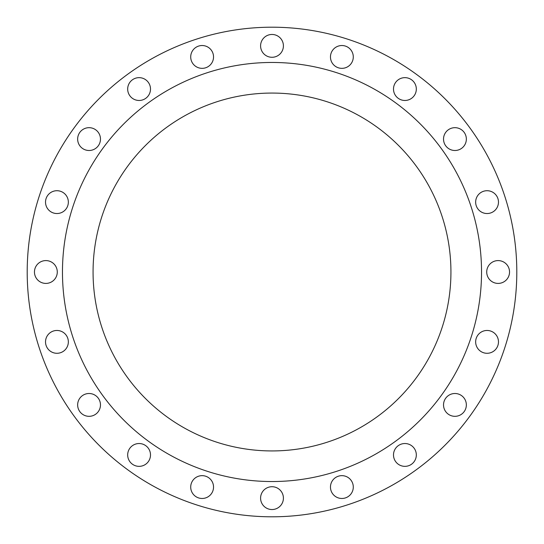 <?xml version="1.0" encoding="UTF-8"?>
<svg xmlns="http://www.w3.org/2000/svg" width="544" height="544" viewBox="0 0 544 544"><rect width="100%" height="100%" fill="white"/><g stroke="black" fill="none" stroke-linecap="round" stroke-linejoin="round"><path stroke-width="0.82" d="M77.649 139.087A11.41 11.41 0 0 0 89.06 150.498A11.41 11.41 0 0 0 100.47 139.087A11.41 11.41 0 0 0 89.06 127.677A11.41 11.41 0 0 0 77.649 139.087M127.677 89.06A11.41 11.41 0 0 0 139.087 100.47A11.41 11.41 0 0 0 150.498 89.06A11.41 11.41 0 0 0 139.087 77.649A11.41 11.41 0 0 0 127.677 89.06M190.713 56.936A11.41 11.41 0 0 0 202.123 68.347A11.41 11.41 0 0 0 213.534 56.936A11.41 11.41 0 0 0 202.123 45.526A11.41 11.41 0 0 0 190.713 56.936M260.59 45.873A11.41 11.41 0 0 0 272 57.283A11.41 11.41 0 0 0 283.41 45.873A11.41 11.41 0 0 0 272 34.462A11.41 11.41 0 0 0 260.59 45.873M330.466 56.936A11.41 11.41 0 0 0 341.877 68.347A11.41 11.41 0 0 0 353.287 56.936A11.41 11.41 0 0 0 341.877 45.526A11.41 11.41 0 0 0 330.466 56.936M393.502 89.06A11.41 11.41 0 0 0 404.913 100.47A11.41 11.41 0 0 0 416.323 89.06A11.41 11.41 0 0 0 404.913 77.649A11.41 11.41 0 0 0 393.502 89.06M443.53 139.087A11.41 11.41 0 0 0 454.94 150.498A11.41 11.41 0 0 0 466.351 139.087A11.41 11.41 0 0 0 454.94 127.677A11.41 11.41 0 0 0 443.53 139.087M475.653 202.123A11.41 11.41 0 0 0 487.064 213.534A11.41 11.41 0 0 0 498.474 202.123A11.41 11.41 0 0 0 487.064 190.713A11.41 11.41 0 0 0 475.653 202.123M486.717 272A11.41 11.41 0 0 0 498.127 283.41A11.41 11.41 0 0 0 509.538 272A11.41 11.41 0 0 0 498.127 260.59A11.41 11.41 0 0 0 486.717 272M475.653 341.877A11.41 11.41 0 0 0 487.064 353.287A11.41 11.41 0 0 0 498.474 341.877A11.41 11.41 0 0 0 487.064 330.466A11.41 11.41 0 0 0 475.653 341.877M443.53 404.913A11.41 11.41 0 0 0 454.94 416.323A11.41 11.41 0 0 0 466.351 404.913A11.41 11.41 0 0 0 454.94 393.502A11.41 11.41 0 0 0 443.53 404.913M393.502 454.94A11.41 11.41 0 0 0 404.913 466.351A11.41 11.41 0 0 0 416.323 454.94A11.41 11.41 0 0 0 404.913 443.53A11.41 11.41 0 0 0 393.502 454.94M330.466 487.064A11.41 11.41 0 0 0 341.877 498.474A11.41 11.41 0 0 0 353.287 487.064A11.41 11.41 0 0 0 341.877 475.653A11.41 11.41 0 0 0 330.466 487.064M260.59 498.127A11.41 11.41 0 0 0 272 509.538A11.41 11.41 0 0 0 283.41 498.127A11.41 11.41 0 0 0 272 486.717A11.41 11.41 0 0 0 260.59 498.127M190.713 487.064A11.41 11.41 0 0 0 202.123 498.474A11.41 11.41 0 0 0 213.534 487.064A11.41 11.41 0 0 0 202.123 475.653A11.41 11.41 0 0 0 190.713 487.064M127.677 454.94A11.41 11.41 0 0 0 139.087 466.351A11.41 11.41 0 0 0 150.498 454.94A11.41 11.41 0 0 0 139.087 443.53A11.41 11.41 0 0 0 127.677 454.94M77.649 404.913A11.41 11.41 0 0 0 89.06 416.323A11.41 11.41 0 0 0 100.47 404.913A11.41 11.41 0 0 0 89.06 393.502A11.41 11.41 0 0 0 77.649 404.913M45.526 341.877A11.41 11.41 0 0 0 56.936 353.287A11.41 11.41 0 0 0 68.347 341.877A11.41 11.41 0 0 0 56.936 330.466A11.41 11.41 0 0 0 45.526 341.877M45.526 202.123A11.41 11.41 0 0 0 56.936 213.534A11.41 11.41 0 0 0 68.347 202.123A11.41 11.41 0 0 0 56.936 190.713A11.41 11.41 0 0 0 45.526 202.123M34.462 272A11.41 11.41 0 0 0 45.873 283.41A11.41 11.41 0 0 0 57.283 272A11.41 11.41 0 0 0 45.873 260.59A11.41 11.41 0 0 0 34.462 272M516.8 272A244.8 244.8 0 0 0 272 27.2A244.8 244.8 0 0 0 27.2 272A244.8 244.8 0 0 0 272 516.8A244.8 244.8 0 0 0 516.8 272M481.535 272A209.535 209.535 0 0 0 272 62.465A209.535 209.535 0 0 0 62.465 272A209.535 209.535 0 0 0 272 481.535A209.535 209.535 0 0 0 481.535 272M93.065 272A178.935 178.935 0 0 0 272 450.935A178.935 178.935 0 0 0 450.935 272A178.935 178.935 0 0 0 272 93.065A178.935 178.935 0 0 0 93.065 272"/></g></svg>

